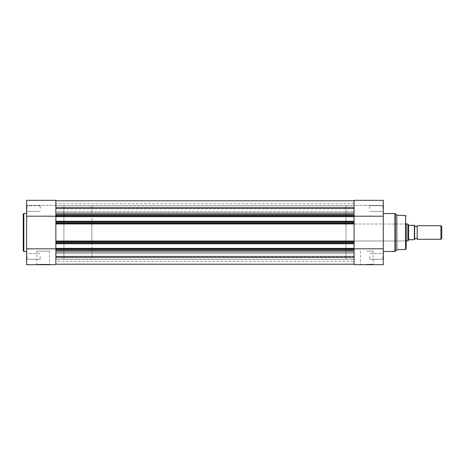 <?xml version="1.0" encoding="UTF-8"?>
<svg xmlns="http://www.w3.org/2000/svg" width="465" height="465" viewBox="0 0 465 465"><rect width="100%" height="100%" fill="white"/><g stroke="black" fill="none" stroke-linecap="round" stroke-linejoin="round"><path stroke-width="0.35" stroke-dasharray="2.33 1.74" d="M26.639 256.43L26.639 259.697L26.639 256.43M27.063 256.43L27.063 259.272L27.063 256.43M26.639 208.57L26.639 205.303L26.639 208.57M27.063 208.57L27.063 205.728L27.063 208.57M43.158 264.69L49.912 264.69L36.404 264.69L36.828 264.271L43.158 264.271L36.828 264.271L36.828 251.135L43.158 251.135L36.828 251.135M23.25 214.115L23.25 232.5M55.864 200.31L55.864 216.19L55.864 213.051L354.068 213.051L354.068 207.669L354.068 213.051M40.193 208.57L40.193 205.728L40.193 208.57M40.193 256.43L40.193 259.272L40.193 256.43M63.914 232.5L63.914 205.815L63.914 232.5M55.864 232.5L55.864 205.815L55.864 232.5M26.639 232.5L26.639 213.522L26.639 232.5M26.639 200.31L26.639 264.69M55.864 215.347L354.068 215.347L354.068 214.499L55.864 214.499L55.864 264.69M55.864 205.391L26.639 205.391L55.864 205.391M55.864 216.19L26.639 216.19M55.864 248.81L26.639 248.81M43.158 264.271L49.493 264.271L43.158 264.271M43.158 251.135L49.493 251.135L43.158 251.135M55.864 208.733L55.864 203.699L55.864 208.733L354.068 208.733L354.068 203.699L354.068 208.733L55.864 208.733M55.864 264.219L55.864 256.267L55.864 264.219L55.864 257.331L55.864 264.219L354.068 264.219L354.068 256.267L354.068 261.301L55.864 261.301L55.864 256.413L55.864 261.301M55.864 205.728L354.068 205.728L354.068 211.406L354.068 205.728L354.068 211.406L354.068 205.728L55.864 205.728L55.864 211.406L354.068 211.406L55.864 211.406L55.864 205.728M55.864 253.594L354.068 253.594L354.068 259.272L354.068 253.594L354.068 259.272L354.068 253.594L55.864 253.594L55.864 259.272L354.068 259.272L55.864 259.272L55.864 253.594M346.018 259.185L346.018 224.031L346.018 259.185L354.068 259.185L354.068 232.5L354.068 259.185L55.864 259.185L91.872 259.185L91.872 205.815L63.914 205.815L63.914 259.185L63.914 205.815L55.864 205.815L55.864 259.185L55.864 205.815L354.068 205.815L354.068 259.185L354.068 205.815L354.068 232.5L354.068 205.815L346.018 205.815L346.018 232.5L346.018 205.815M55.864 200.781L55.864 208.483L55.864 200.781M55.864 213.051L55.864 207.669L55.864 214.499L354.068 214.499L55.864 214.499M55.864 221.677L354.068 221.677L354.068 221.253L354.068 221.741L354.068 221.253L354.068 221.741L55.864 221.741L354.068 221.741L55.864 221.741L55.864 221.253L55.864 221.741L354.068 221.741L354.068 216.149L354.068 216.638L55.864 216.638L55.864 216.149L55.864 216.638L354.068 216.638L354.068 216.149L354.068 216.638L354.068 216.213L55.864 216.213M55.864 251.949L55.864 257.331L55.864 250.501L55.864 251.949L354.068 251.949L354.068 250.501L354.068 257.331L354.068 251.949M354.068 261.301L354.068 256.267L55.864 256.267L354.068 256.267L55.864 256.517L354.068 256.517L354.068 264.219M55.864 243.747L354.068 243.747L55.864 243.747L354.068 243.747L354.068 243.259L354.068 243.747L354.068 243.259L55.864 243.259L354.068 243.259L55.864 243.259L55.864 243.747L55.864 243.259L354.068 243.259L354.068 248.851L55.864 248.851L55.864 248.362L55.864 248.851L354.068 248.851L354.068 248.362L354.068 248.851L354.068 248.362L55.864 248.362L354.068 248.362L354.068 249.653L55.864 249.653M354.068 200.781L354.068 208.483L55.864 208.483L354.068 208.483L354.068 200.781M55.864 250.501L354.068 250.501L55.864 250.501L354.068 250.501L354.068 249.653M354.068 243.747L354.068 243.323L55.864 243.323M55.864 242.457L354.068 242.457L354.068 243.323M354.068 242.457L354.068 241.056L55.864 241.056M55.864 223.944L354.068 223.944L354.068 241.056M354.068 223.944L354.068 222.543L55.864 222.543M354.068 221.677L354.068 222.543M354.068 215.347L354.068 216.213M55.864 216.149L354.068 216.149L55.864 216.149M55.864 221.253L354.068 221.253M55.864 257.331L354.068 257.331M55.864 248.362L354.068 248.362M55.864 248.851L354.068 248.851L55.864 248.851M55.864 216.638L354.068 216.638M55.864 207.669L354.068 207.669M55.864 223.392L354.068 223.392M354.068 241.608L55.864 241.608M366.775 264.69L373.535 264.69L366.775 264.69M366.775 264.265L373.11 264.265L366.775 264.265M383.294 264.591L383.294 200.31L383.294 205.391L383.294 200.31L354.068 200.31L354.068 216.19L383.294 216.19M382.869 256.43L382.869 259.272L382.869 256.43M382.869 208.57L382.869 205.728L382.869 208.57M406.172 248.874L406.172 223.607L406.172 232.5L406.172 223.607L405.747 224.031L405.747 240.969L405.747 224.031L346.018 224.031M366.775 251.135L373.11 251.135L366.775 251.135M354.068 250.501L354.068 216.19L354.068 264.69L383.294 264.69M369.739 208.57L369.739 205.728L369.739 208.57M369.739 256.43L369.739 259.272L369.739 256.43M396.848 249.781L396.848 215.219M383.294 232.5L383.294 213.522L383.294 232.5M354.068 205.391L354.068 200.31L354.068 205.391L383.294 205.391L354.068 205.391M354.068 216.19L354.068 214.499M354.068 248.81L383.294 248.81M417.181 239.277L417.181 225.723M440.925 225.723L440.925 239.277M441.75 238.452L441.75 226.548M91.872 224.031L91.872 240.969L91.872 224.031L406.172 224.031M408.601 239.899L407.863 240.969L407.863 224.031L408.712 225.258L414.385 225.298L414.385 239.702L408.601 239.899L408.601 225.101M91.872 240.969L406.172 240.969M414.641 239.277L414.641 225.723M414.641 239.702L414.641 225.298M91.872 205.815L91.872 259.185M23.843 251.478L23.843 213.522M354.068 208.587L55.864 208.587L354.068 208.587M55.864 256.413L354.068 256.413L55.864 256.413M55.864 248.787L354.068 248.787M405.596 215.533L405.596 249.467M395.331 251.303L395.331 213.697M394.913 213.522L394.913 251.478M27.063 259.272L26.639 259.697L27.063 259.272L40.193 259.272L27.063 259.272M27.063 211.406L26.639 211.831L27.063 211.406L40.193 211.406L27.063 211.406M40.193 205.728L27.063 205.728L26.639 205.303L27.063 205.728L40.193 205.728M40.193 253.594L27.063 253.594L26.639 253.169L27.063 253.594L40.193 253.594M49.493 251.135L49.493 264.271L49.912 264.69M354.068 203.699L55.864 203.699M373.11 251.135L373.11 264.265L373.535 264.69M382.869 259.272L383.294 259.697L382.869 259.272L369.739 259.272L382.869 259.272M382.869 211.406L383.294 211.831L382.869 211.406L369.739 211.406L382.869 211.406M346.018 240.969L405.747 240.969L406.172 241.393M369.739 205.728L382.869 205.728L383.294 205.303L382.869 205.728L369.739 205.728M369.739 253.594L382.869 253.594L383.294 253.169L382.869 253.594L369.739 253.594M360.445 251.135L360.445 264.265L360.02 264.69"/><path stroke-width="0.7" d="M55.864 250.501L55.864 249.653L354.068 249.653L354.068 250.501L55.864 250.501L55.864 264.69L26.639 264.69L43.158 264.69M23.25 232.5L23.25 214.115L23.843 213.522L23.843 251.478L23.25 250.885L23.25 232.5L23.25 250.885M36.404 264.69L55.864 264.69L26.639 264.69L26.639 200.31L55.864 200.31L26.639 200.31M55.864 243.323L354.068 243.323L354.068 243.747L55.864 243.747L55.864 200.31M55.864 216.19L26.639 216.19M55.864 248.827L26.639 248.827M55.864 249.653L55.864 248.362L354.068 248.362L354.068 248.787L55.864 248.787M55.864 243.747L55.864 248.362M55.864 214.499L354.068 214.499L354.068 215.347L55.864 215.347M55.864 216.213L354.068 216.213L354.068 215.347M354.068 216.213L354.068 216.638L55.864 216.638M55.864 221.253L354.068 221.253L354.068 216.638M354.068 221.253L354.068 221.677L55.864 221.677M55.864 222.543L354.068 222.543L354.068 221.677M354.068 222.543L354.068 223.944L55.864 223.944M55.864 241.056L354.068 241.056L354.068 223.944M354.068 241.056L354.068 242.457L55.864 242.457M354.068 243.323L354.068 242.457M354.068 243.747L354.068 248.362M354.068 249.653L354.068 248.787M55.864 264.219L354.068 264.219M55.864 257.331L354.068 257.331M55.864 207.669L354.068 207.669M55.864 200.781L354.068 200.781L55.864 200.781M354.068 223.392L55.864 223.392M55.864 241.608L354.068 241.608M406.172 223.607L406.172 248.874L405.596 249.467L405.596 215.533L406.172 216.126M354.068 214.499L354.068 200.31L383.294 200.31L383.294 264.591M405.596 215.533L396.848 215.219L396.848 249.781L394.913 251.478L394.913 213.522L395.331 213.697L395.331 251.303M383.294 264.69L354.068 264.69L383.294 264.69L354.068 264.69L354.068 250.501M354.068 216.19L383.294 216.19M354.068 248.81L383.294 248.81M417.181 225.723A1.378 1.378 0 0 1 414.641 225.723L414.641 239.277A1.378 1.378 0 0 1 417.181 239.277L440.925 239.277L440.925 225.723L417.181 225.723L417.181 239.277M440.925 225.723L441.75 226.548L441.75 238.452L440.925 239.277M406.172 224.031L407.863 224.031L407.863 240.969L406.172 240.969M414.641 225.298L414.641 239.702M407.863 224.031L408.712 225.258L414.385 225.298L414.385 239.702L408.712 239.742L407.863 240.969M408.601 225.101L408.601 239.899M55.864 251.949L354.068 251.949M55.864 213.051L354.068 213.051M26.639 213.522L23.843 213.522M26.639 251.478L23.843 251.478M396.848 215.219L395.331 213.697M383.294 213.522L394.913 213.522M383.294 251.478L394.913 251.478M405.596 249.467L396.848 249.781"/></g></svg>

